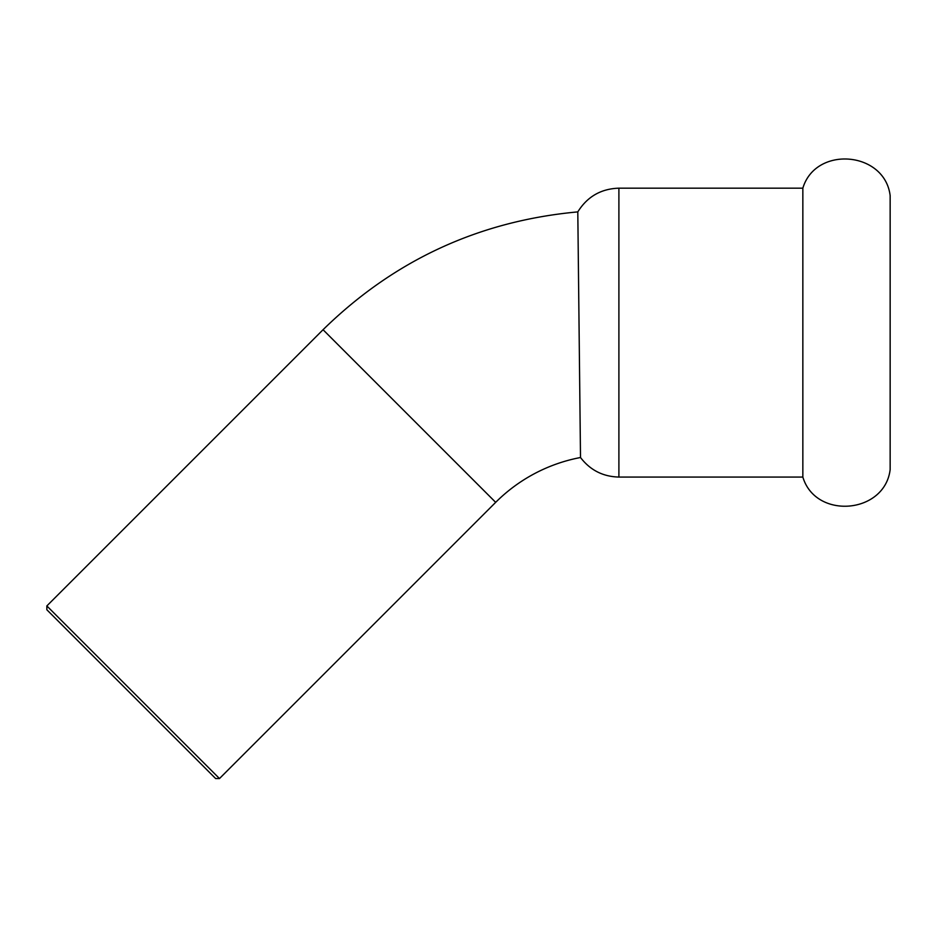 <?xml version="1.0" encoding="UTF-8"?>
<svg xmlns="http://www.w3.org/2000/svg" width="937" height="937" viewBox="0 0 937 937"><rect width="100%" height="100%" fill="white"/><g stroke="black" fill="none" stroke-linecap="round" stroke-linejoin="round"><path stroke-width="1.41" d="M618.9 477.062L618.9 188.173L802.845 188.173C815.67 145.305 884.797 151.232 890.15 195.634L890.15 469.601C884.797 513.991 815.67 519.918 802.845 477.062L618.9 477.062C602.983 476.664 590.193 470.151 580.507 457.514L577.801 211.891C478.924 220.991 394.008 260.275 323.054 329.719L495.673 502.349L219.481 778.553L46.85 605.923L46.85 609.764L215.639 778.553L219.481 778.553M802.845 188.173L802.845 477.062M580.507 457.514A162.757 162.757 0 0 0 495.673 502.349M46.85 605.923L323.054 329.719M618.9 188.173C600.98 188.759 587.276 196.665 577.801 211.891"/></g></svg>
